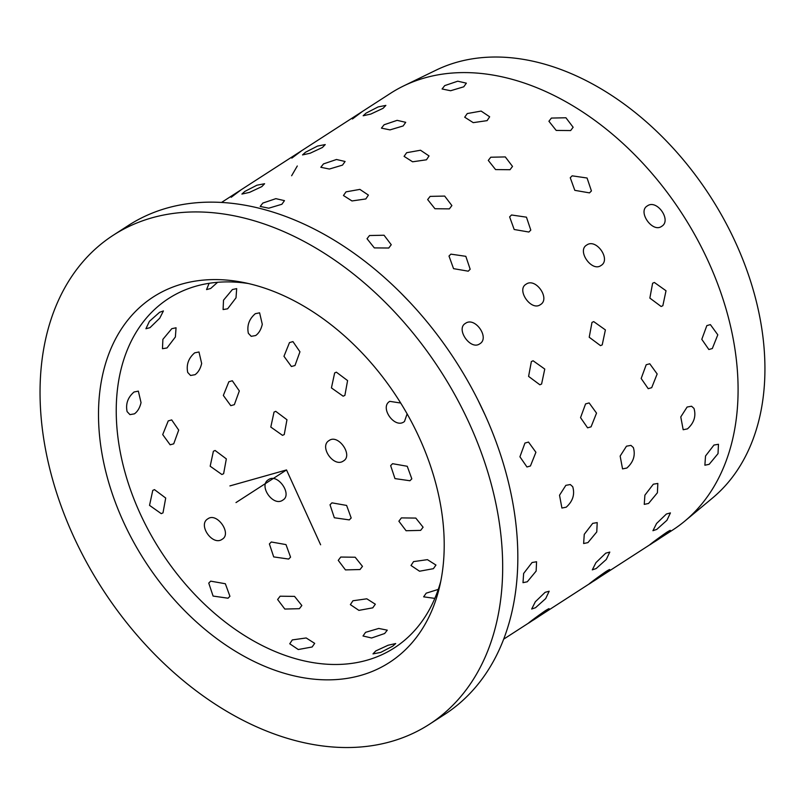 <?xml version="1.0" encoding="UTF-8"?>
<svg xmlns="http://www.w3.org/2000/svg" width="805" height="805" viewBox="0 0 805 805"><rect width="100%" height="100%" fill="white"/><g stroke="black" fill="none" stroke-linecap="round" stroke-linejoin="round"><path stroke-width="1.21" d="M503.648 639.18L672.588 530.082A259.965 179.606 -122.9 0 0 684.713 521.177L712.455 498.074A255.598 176.587 -122.9 0 0 764.75 359.302A255.598 176.587 -122.9 0 0 646.576 122.068A255.598 176.587 -122.9 0 0 436.089 70.146L403.627 85.934A259.965 179.606 -122.9 0 0 390.526 93.31L221.586 202.407M684.713 521.177A259.965 179.606 -122.9 0 0 737.903 380.03A259.965 179.606 -122.9 0 0 617.707 138.742A259.965 179.606 -122.9 0 0 403.627 85.934M113.404 235.141L128.559 225.35A291.169 201.159 57.1 0 1 374.124 268.669A291.169 201.159 57.1 0 1 517.625 546.474A291.169 201.159 57.1 0 1 444.471 714.538L429.317 724.329A291.169 201.159 57.1 0 1 183.751 681.01A291.169 201.159 57.1 0 1 40.25 403.204A291.169 201.159 57.1 0 1 113.404 235.141A291.169 201.159 57.1 0 1 358.97 278.45A291.169 201.159 57.1 0 1 502.471 556.265A291.169 201.159 57.1 0 1 429.317 724.329M248.353 283.521A207.972 143.682 -122.9 0 0 168.637 298.494A207.972 143.682 -122.9 0 0 116.383 418.54A207.972 143.682 -122.9 0 0 218.89 616.972A207.972 143.682 -122.9 0 0 394.289 647.914A207.972 143.682 -122.9 0 0 440.738 581.421M98.653 422.545A217.581 150.324 -122.9 0 0 254.752 661.801A217.581 150.324 -122.9 0 0 439.48 587.177A217.581 150.324 -122.9 0 0 444.058 536.925A217.581 150.324 -122.9 0 0 242.587 282.293A217.581 150.324 -122.9 0 0 98.653 422.545M565.845 485.345L559.525 495.226L561.91 508.046L559.525 495.226L565.845 485.345L570.302 484.54L572.717 486.703C574.991 494.401 572.828 501.233 566.217 507.19L561.91 508.046L566.217 507.19C572.828 501.233 574.991 494.401 572.717 486.703L570.302 484.54L565.845 485.345M626.471 446.191L620.152 456.073L622.547 468.892L620.152 456.073L626.471 446.191L630.939 445.386L633.354 447.55C635.618 455.248 633.455 462.08 626.843 468.037L622.547 468.892L626.843 468.037C633.455 462.08 635.618 455.248 633.354 447.55L630.939 445.386L626.471 446.191M687.108 407.038L680.778 416.92L683.173 429.739L680.778 416.92L687.108 407.038L691.565 406.233L693.98 408.397C696.245 416.094 694.081 422.927 687.47 428.874L683.173 429.739L687.47 428.874C694.081 422.927 696.245 416.094 693.98 408.397L691.565 406.233L687.108 407.038M524.951 443.062L519.919 456.787L526.963 466.981L530.435 465.984L535.909 452.279L528.513 442.076L524.951 443.062L519.919 456.787L526.963 466.981L530.435 465.984L535.909 452.279L528.513 442.076L524.951 443.062M585.577 403.909L580.546 417.634L587.59 427.827L591.071 426.831L596.535 413.126L589.139 402.923L585.577 403.909L580.546 417.634L587.59 427.827L591.071 426.831L596.535 413.126L589.139 402.923L585.577 403.909M646.204 364.756L641.172 378.481L648.216 388.674L651.698 387.678L657.162 373.973L649.766 363.769L646.204 364.756L641.172 378.481L648.216 388.674L651.698 387.678L657.162 373.973L649.766 363.769L646.204 364.756M706.84 325.602L701.799 339.328L708.853 349.521L712.324 348.525L717.798 334.82L710.392 324.616L706.84 325.602L701.799 339.328L708.853 349.521L712.324 348.525L717.798 334.82L710.392 324.616L706.84 325.602M485.093 415.028L478.351 400.87L485.093 415.028M531.36 361.566L528.593 376.398L539.873 384.79L541.594 384.015L544.764 369.062L533.101 360.771L531.36 361.566L528.593 376.398L539.873 384.79L541.594 384.015L544.764 369.062L533.101 360.771L531.36 361.566M591.987 322.403L589.22 337.245L600.5 345.637L602.221 344.862L605.39 329.909L593.728 321.618L591.987 322.403L589.22 337.245L600.5 345.637L602.221 344.862L605.39 329.909L593.728 321.618L591.987 322.403M652.614 283.249L649.856 298.092L661.126 306.484L662.847 305.709L666.017 290.756L654.354 282.464L652.614 283.249L649.856 298.092L661.126 306.484L662.847 305.709L666.017 290.756L654.354 282.464L652.614 283.249M465.451 323.379L465.451 323.379C455.409 328.923 470.573 350.628 479.73 343.826L479.73 343.826C490.124 338.009 474.96 316.295 465.451 323.379C455.409 328.923 470.573 350.628 479.73 343.826C490.124 338.009 474.96 316.295 465.451 323.379M526.078 284.225L526.078 284.225C516.035 289.77 531.199 311.475 540.356 304.672L540.356 304.672C550.751 298.856 535.587 277.141 526.078 284.225C516.035 289.77 531.199 311.475 540.356 304.672C550.751 298.856 535.587 277.141 526.078 284.225M586.704 245.072L586.704 245.072C576.662 250.617 591.826 272.321 600.983 265.519L600.983 265.519C611.377 259.703 596.223 237.988 586.704 245.072C576.662 250.617 591.826 272.321 600.983 265.519C611.377 259.703 596.223 237.988 586.704 245.072M647.331 205.919L647.331 205.919C637.298 211.463 652.452 233.168 661.609 226.366L661.609 226.366C672.014 220.54 656.85 198.835 647.331 205.919C637.298 211.463 652.452 233.168 661.609 226.366C672.014 220.54 656.85 198.835 647.331 205.919M410.238 302.69L400.91 293.04L410.238 302.69M450.901 254.139L448.999 256.04L453.547 268.649L468.248 271.184L470.17 269.252L465.823 256.322L450.901 254.139L448.999 256.04L453.547 268.649L468.248 271.184L470.17 269.252L465.823 256.322L450.901 254.139M511.527 214.985L509.625 216.887L514.184 229.495L528.875 232.031L530.797 230.099L526.45 217.169L511.527 214.985L509.625 216.887L514.184 229.495L528.875 232.031L530.797 230.099L526.45 217.169L511.527 214.985M572.154 175.832L570.252 177.734L574.81 190.342L589.502 192.878L591.423 190.946L587.076 178.016L572.154 175.832L570.252 177.734L574.81 190.342L589.502 192.878L591.423 190.946L587.076 178.016L572.154 175.832M369.505 235.533L367.03 238.723L374.325 247.9L388.755 248.02L391.25 244.73L384.045 235.231L369.505 235.533L367.03 238.723L374.325 247.9L388.755 248.02L391.25 244.73L384.045 235.231L369.505 235.533M430.132 196.38L427.656 199.57L434.952 208.737L449.381 208.867L451.887 205.567L444.672 196.078L430.132 196.38L427.656 199.57L434.952 208.737L449.381 208.867L451.887 205.567L444.672 196.078L430.132 196.38M490.768 157.227L488.293 160.416L495.578 169.583L510.008 169.714L512.513 166.414L505.299 156.925L490.768 157.227L488.293 160.416L495.578 169.583L510.008 169.714L512.513 166.414L505.299 156.925L490.768 157.227M551.395 118.073L548.919 121.263L556.205 130.43L570.634 130.561L573.14 127.26L565.925 117.772L551.395 118.073L548.919 121.263L556.205 130.43L570.634 130.561L573.14 127.26L565.925 117.772L551.395 118.073M346.019 191.862L343.453 195.514L351.976 200.948L365.842 198.946L368.408 195.092L359.875 189.386L346.019 191.862L343.453 195.514L351.976 200.948L365.842 198.946L368.408 195.092L359.875 189.386L346.019 191.862M406.646 152.709L404.08 156.361L412.603 161.795L426.469 159.793L429.035 155.939L420.502 150.233L406.646 152.709L404.08 156.361L412.603 161.795L426.469 159.793L429.035 155.939L420.502 150.233L406.646 152.709M467.272 113.555L464.706 117.208L473.229 122.642L487.095 120.639L489.661 116.785L481.138 111.08L467.272 113.555L464.706 117.208L473.229 122.642L487.095 120.639L489.661 116.785L481.138 111.08L467.272 113.555M262.833 203.071L260.196 206.442L268.749 208.193L281.891 204.259L284.467 200.636L275.863 198.654L262.833 203.071L260.196 206.442L268.749 208.193L281.891 204.259L284.467 200.636L275.863 198.654L262.833 203.071M323.469 163.918L320.823 167.289L329.376 169.04L342.517 165.106L345.093 161.483L336.49 159.501L323.469 163.918L320.823 167.289L329.376 169.04L342.517 165.106L345.093 161.483L336.49 159.501L323.469 163.918M384.096 124.765L381.449 128.136L390.002 129.887L403.144 125.952L405.72 122.32L397.127 120.348L384.096 124.765L381.449 128.136L390.002 129.887L403.144 125.952L405.72 122.32L397.127 120.348L384.096 124.765M444.722 85.612L442.086 88.983L450.629 90.734L463.771 86.799L466.357 83.167L457.753 81.194L444.722 85.612L442.086 88.983L450.629 90.734L463.771 86.799L466.357 83.167L457.753 81.194L444.722 85.612M244.821 191.429L241.903 194.065L249.52 192.385L261.806 186.629L264.603 183.721L256.896 185.22L244.821 191.429L241.903 194.065L249.52 192.385L261.806 186.629L264.603 183.721L256.896 185.22L244.821 191.429M305.457 152.276L302.529 154.912L310.146 153.232L322.433 147.476L325.24 144.568L317.532 146.067L305.457 152.276L302.529 154.912L310.146 153.232L322.433 147.476L325.24 144.568L317.532 146.067L305.457 152.276M366.084 113.113L363.156 115.759L370.783 114.079L383.059 108.323L385.867 105.405L378.159 106.914L366.084 113.113L363.156 115.759L370.783 114.079L383.059 108.323L385.867 105.405L378.159 106.914L366.084 113.113M545.528 610.582C536.361 616.841 521.761 627.92 531.773 621.017C541.312 615.292 555.923 604.213 545.528 610.582C536.361 616.841 521.761 627.92 531.773 621.017C541.312 615.292 555.923 604.213 545.528 610.582L548.97 608.781L545.528 610.582M528.513 623.07L531.773 621.017L528.513 623.07M606.165 571.429C596.998 577.688 582.387 588.767 592.41 581.864C601.939 576.139 616.55 565.06 606.165 571.429C596.998 577.688 582.387 588.767 592.41 581.864C601.939 576.139 616.55 565.06 606.165 571.429L609.596 569.628L606.165 571.429M589.139 583.917L592.41 581.864L589.139 583.917M666.792 532.276C657.625 538.535 643.024 549.614 653.036 542.711C662.575 536.985 677.176 525.907 666.792 532.276C657.625 538.535 643.024 549.614 653.036 542.711C662.575 536.985 677.176 525.907 666.792 532.276L670.233 530.475L666.792 532.276M649.776 544.764L653.036 542.711L649.776 544.764M545.116 592.329L535.325 601.778L531.682 609.023L535.526 607.705L545.679 598.598L549.171 591.222L545.116 592.329L535.325 601.778L531.682 609.023L535.526 607.705L545.679 598.598L549.171 591.222L545.116 592.329M605.742 553.176L595.952 562.625L592.309 569.86L596.153 568.551L606.306 559.445L609.798 552.069L605.742 553.176L595.952 562.625L592.309 569.86L596.153 568.551L606.306 559.445L609.798 552.069L605.742 553.176M666.379 514.023L656.578 523.471L652.936 530.706L656.779 529.398L666.932 520.292L670.424 512.916L666.379 514.023L656.578 523.471L652.936 530.706L656.779 529.398L666.932 520.292L670.424 512.916L666.379 514.023M532.075 562.514L523.632 573.462L522.998 582.679L527.295 581.774L536.14 571.087L536.573 561.749L532.075 562.514L523.632 573.462L522.998 582.679L527.295 581.774L536.14 571.087L536.573 561.749L532.075 562.514M592.701 523.361L584.269 534.309L583.625 543.526L587.922 542.62L596.767 531.934L597.209 522.596L592.701 523.361L584.269 534.309L583.625 543.526L587.922 542.62L596.767 531.934L597.209 522.596L592.701 523.361M653.328 484.208L644.896 495.156L644.252 504.373L648.558 503.467L657.393 492.781L657.836 483.443L653.328 484.208L644.896 495.156L644.252 504.373L648.558 503.467L657.393 492.781L657.836 483.443L653.328 484.208M713.955 445.054L705.522 456.002L704.878 465.22L709.185 464.314L718.02 453.628L718.463 444.28L713.955 445.054L705.522 456.002L704.878 465.22L709.185 464.314L718.02 453.628L718.463 444.28L713.955 445.054M255.316 313.688L259.602 312.823L262.289 324.314C261.092 329.476 258.888 333.22 255.688 335.534C258.888 333.22 261.092 329.476 262.289 324.314L259.602 312.823L255.316 313.688C249.097 319.052 246.773 325.592 248.363 333.31L251.21 336.329L248.363 333.31C246.773 325.592 249.097 319.052 255.316 313.688M194.689 352.842L198.976 351.976L201.663 363.468C200.465 368.63 198.261 372.373 195.062 374.687C198.261 372.373 200.465 368.63 201.663 363.468L198.976 351.976L194.689 352.842C188.461 358.205 186.146 364.746 187.726 372.463L190.584 375.482L187.726 372.463C186.146 364.746 188.461 358.205 194.689 352.842M134.063 391.995L138.349 391.129L141.036 402.621C139.829 407.783 137.635 411.526 134.435 413.84C137.635 411.526 139.829 407.783 141.036 402.621L138.349 391.129L134.063 391.995C127.834 397.358 125.52 403.899 127.099 411.617L129.957 414.635L127.099 411.617C125.52 403.899 127.834 397.358 134.063 391.995M150.012 327.655L145.926 328.742L149.408 321.346L159.601 312.28L163.415 310.941L159.752 318.166L150.012 327.655L145.926 328.742L149.408 321.346L159.601 312.28L163.415 310.941L159.752 318.166L150.012 327.655M210.638 288.502L206.553 289.589L209.119 283.3L206.553 289.589L210.638 288.502L217.602 282.293L210.638 288.502M166.997 347.961L162.469 348.716L162.882 339.348L171.777 328.692L176.054 327.776L175.379 336.983L166.997 347.961L162.469 348.716L162.882 339.348L171.777 328.692L176.054 327.776L175.379 336.983L166.997 347.961M227.624 308.808L223.096 309.563L223.508 300.195L232.404 289.538L236.68 288.623L236.016 297.82L227.624 308.808L223.096 309.563L223.508 300.195L232.404 289.538L236.68 288.623L236.016 297.82L227.624 308.808M162.992 512.865L161.252 513.65L149.539 505.369L152.759 490.406L154.48 489.631L165.709 498.043L162.992 512.865L161.252 513.65L149.539 505.369L152.759 490.406L154.48 489.631L165.709 498.043L162.992 512.865M223.619 473.712L221.878 474.497L210.175 466.216L213.385 451.253L215.106 450.478L226.336 458.89L223.619 473.712L221.878 474.497L210.175 466.216L213.385 451.253L215.106 450.478L226.336 458.89L223.619 473.712M284.246 434.559L282.515 435.344L270.802 427.063L274.022 412.1L275.733 411.325L286.962 419.737L284.246 434.559L282.515 435.344L270.802 427.063L274.022 412.1L275.733 411.325L286.962 419.737L284.246 434.559M344.882 395.406L343.141 396.191L331.429 387.909L334.649 372.946L336.359 372.172L347.589 380.584L344.882 395.406L343.141 396.191L331.429 387.909L334.649 372.946L336.359 372.172L347.589 380.584L344.882 395.406M222.17 539.259C212.611 546.384 197.456 524.669 207.891 518.812C217.008 512.04 232.162 533.755 222.17 539.259C212.611 546.384 197.456 524.669 207.891 518.812C217.008 512.04 232.162 533.755 222.17 539.259L222.17 539.259M282.807 500.106C273.237 507.22 258.083 485.516 268.528 479.659C277.634 472.887 292.789 494.602 282.807 500.106C273.237 507.22 258.083 485.516 268.528 479.659C277.634 472.887 292.789 494.602 282.807 500.106L282.807 500.106M343.433 460.953C333.874 468.067 318.71 446.362 329.154 440.506C338.261 433.734 353.425 455.439 343.433 460.953C333.874 468.067 318.71 446.362 329.154 440.506C338.261 433.734 353.425 455.439 343.433 460.953L343.433 460.953M404.06 421.8C394.5 428.914 379.336 407.209 389.781 401.353L400.709 403.033L389.781 401.353C379.336 407.209 394.5 428.914 404.06 421.8L404.06 421.8M407.129 413.861L404.462 421.518L407.129 413.861M228.036 598.206L213.084 596.062L208.757 583.092L210.689 581.15L225.35 583.746L229.928 596.304L228.036 598.206L213.084 596.062L208.757 583.092L210.689 581.15L225.35 583.746L229.928 596.304L228.036 598.206M288.663 559.052L273.71 556.909L269.383 543.938L271.315 541.996L285.986 544.593L290.565 557.151L288.663 559.052L273.71 556.909L269.383 543.938L271.315 541.996L285.986 544.593L290.565 557.151L288.663 559.052M349.29 519.899L334.337 517.756L330.02 504.785L331.942 502.843L346.613 505.429L351.191 517.997L349.29 519.899L334.337 517.756L330.02 504.785L331.942 502.843L346.613 505.429L351.191 517.997L349.29 519.899M409.926 480.746L394.973 478.603L390.646 465.632L392.568 463.69L407.239 466.276L411.818 478.844L409.926 480.746L394.973 478.603L390.646 465.632L392.568 463.69L407.239 466.276L411.818 478.844L409.926 480.746M299.369 608.691L284.819 609.053L277.624 599.514L280.13 596.203L294.55 596.384L301.845 605.521L299.369 608.691L284.819 609.053L277.624 599.514L280.13 596.203L294.55 596.384L301.845 605.521L299.369 608.691M360.006 569.538L345.456 569.9L338.251 560.361L340.757 557.05L355.176 557.231L362.471 566.368L360.006 569.538L345.456 569.9L338.251 560.361L340.757 557.05L355.176 557.231L362.471 566.368L360.006 569.538M420.633 530.384L406.082 530.737L398.877 521.207L401.383 517.897L415.803 518.078L423.098 527.215L420.633 530.384L406.082 530.737L398.877 521.207L401.383 517.897L415.803 518.078L423.098 527.215L420.633 530.384M312.129 646.989L298.273 649.524L289.75 643.789L292.306 639.915L306.182 637.963L314.695 643.366L312.129 646.989L298.273 649.524L289.75 643.789L292.306 639.915L306.182 637.963L314.695 643.366L312.129 646.989M372.765 607.835L358.899 610.371L350.376 604.636L352.942 600.761L366.808 598.809L375.331 604.213L372.765 607.835L358.899 610.371L350.376 604.636L352.942 600.761L366.808 598.809L375.331 604.213L372.765 607.835M433.392 568.682L419.536 571.218L411.003 565.482L413.569 561.608L427.435 559.656L435.958 565.06L433.392 568.682L419.536 571.218L411.003 565.482L413.569 561.608L427.435 559.656L435.958 565.06L433.392 568.682M384.639 633.515L371.618 637.993L363.015 635.99L365.581 632.327L378.742 628.443L387.286 630.174L384.639 633.515L371.618 637.993L363.015 635.99L365.581 632.327L378.742 628.443L387.286 630.174L384.639 633.515M434.821 598.397L423.641 596.827L426.207 593.174L438.262 589.411L426.207 593.174L423.641 596.827L434.821 598.397M392.749 646.153L380.705 652.412L372.987 653.891L375.764 650.943L388.08 645.248L395.688 643.547L392.749 646.153L380.705 652.412L372.987 653.891L375.764 650.943L388.08 645.248L395.688 643.547L392.749 646.153M173.719 443.827L170.147 444.813L162.711 434.599L168.235 420.904L171.696 419.908L178.7 430.091L173.719 443.827L170.147 444.813L162.711 434.599L168.235 420.904L171.696 419.908L178.7 430.091L173.719 443.827M234.346 404.674L230.783 405.66L223.337 395.446L228.862 381.751L232.323 380.755L239.327 390.938L234.346 404.674L230.783 405.66L223.337 395.446L228.862 381.751L232.323 380.755L239.327 390.938L234.346 404.674M294.982 365.52L291.41 366.506L283.964 356.293L289.488 342.598L292.95 341.602L299.953 351.785L294.982 365.52L291.41 366.506L283.964 356.293L289.488 342.598L292.95 341.602L299.953 351.785L294.982 365.52M255.688 335.534L251.21 336.329M231.196 197.275L240.755 190.091M291.631 175.742L297.287 165.991M352.449 118.969L362.009 111.774M291.823 158.122L301.382 150.938M195.062 374.687L190.584 375.482M134.435 413.84L129.957 414.635M320.621 544.784L286.52 469.939L229.908 485.908M286.52 469.939L235.996 502.572"/></g></svg>
